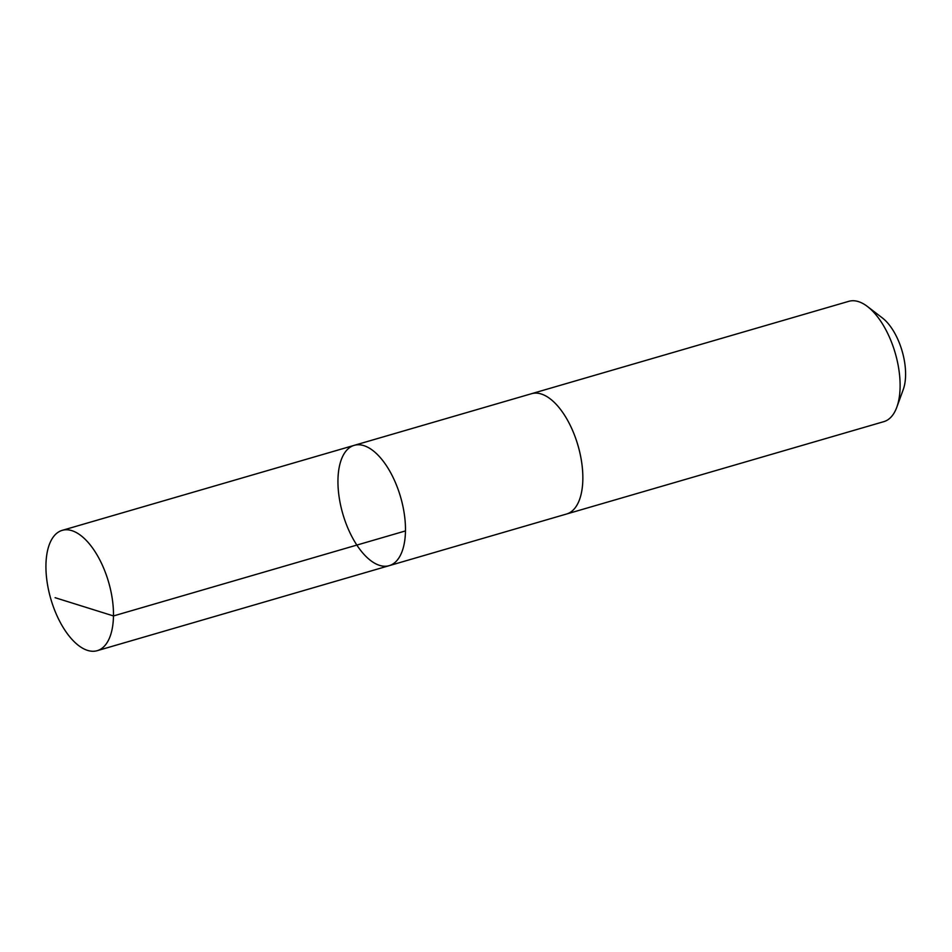 <?xml version="1.0" encoding="UTF-8"?>
<svg xmlns="http://www.w3.org/2000/svg" width="952" height="952" viewBox="0 0 952 952"><rect width="100%" height="100%" fill="white"/><g stroke="black" fill="none" stroke-linecap="round" stroke-linejoin="round"><path stroke-width="1.43" d="M531.014 393.866A62.665 30.095 73.8 0 1 531.561 393.688A62.653 30.083 73.8 0 1 581.172 459.269A62.653 30.083 73.8 0 1 566.595 514.009L389.237 565.655A62.653 30.083 -106.2 0 0 400.602 497.087A62.653 30.083 -106.2 0 0 354.203 445.346A62.653 30.083 -106.2 0 0 339.614 500.074A62.653 30.083 -106.2 0 0 389.237 565.655A62.653 30.083 -106.2 0 0 400.602 497.087A62.653 30.083 -106.2 0 0 354.203 445.346L62.189 530.359A62.665 30.095 73.8 0 1 111.812 595.94A62.665 30.095 73.8 0 1 97.223 650.68A62.665 30.095 73.8 0 1 47.6 585.099A62.665 30.095 73.8 0 1 62.189 530.359M354.203 445.346L531.561 393.7A62.665 30.095 73.8 0 1 581.184 459.269A62.665 30.095 73.8 0 1 566.595 514.009A62.665 30.095 73.8 0 1 566.047 514.163M531.561 393.688L848.815 301.32A62.665 30.095 73.8 0 1 867.486 306.532A62.665 30.095 73.8 0 1 898.438 366.901A62.665 30.095 73.8 0 1 896.808 407.218A62.665 30.095 73.8 0 1 883.849 421.641L566.595 514.009M867.486 306.532L882.385 317.956A44.566 21.408 73.8 0 1 904.4 360.891A44.566 21.408 73.8 0 1 903.246 389.57L896.808 407.218M405.493 530.918L113.478 615.944L55.097 597.689M389.237 565.655L97.223 650.68"/></g></svg>

